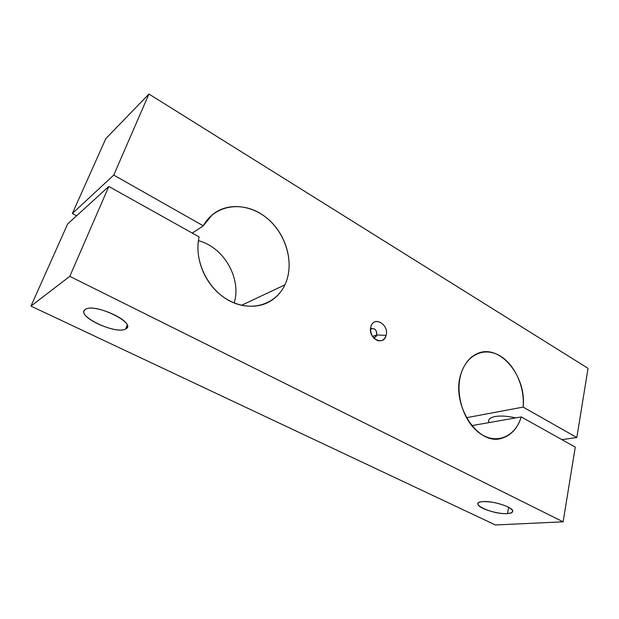 <?xml version="1.0" encoding="UTF-8"?>
<svg xmlns="http://www.w3.org/2000/svg" width="619" height="619" viewBox="0 0 619 619"><rect width="100%" height="100%" fill="white"/><g stroke="black" fill="none" stroke-linecap="round" stroke-linejoin="round"><path stroke-width="0.93" d="M461.55 372.205C449.386 402.938 478.363 447.955 502.968 437.865C511.72 434.762 517.809 427.775 521.237 416.92L471.701 425.64L521.237 416.92L575.26 447.111L563.128 521.817L495.424 524.966L563.128 521.817L69.8 276.345L108.82 186.451L67.68 223.931L30.95 306.088L69.8 276.345L30.95 306.088L495.424 524.966L30.95 306.088L67.68 223.931L108.82 186.451L199.132 236.915C194.652 256.08 203.009 279.819 219.087 293.654C235.158 307.542 256.645 310.026 271.168 300.679C277.142 296.803 281.722 291.526 284.91 284.856C294.002 265.683 287.905 238.47 270.944 221.757C254.092 204.951 228.287 201.291 212.155 214.886L203.295 225.827L192.323 233.108L203.295 225.827L113.757 175.084L72.353 213.493L76.64 215.776L72.353 213.493L113.757 175.084L148.939 94.034L105.81 138.656L72.353 213.493L105.81 138.656L148.939 94.034L588.05 368.336L576.815 437.532L561.897 439.645L576.815 437.532L523.109 407.093L466.378 417.732L523.109 407.093C526.862 376.128 499.432 343.119 477.319 353.619C470.138 356.799 464.884 362.989 461.55 372.205C467.902 353.712 485.273 346.95 500.059 355.894C514.892 364.676 524.935 387.115 523.109 407.093L576.815 437.532L588.05 368.336L148.939 94.034L113.757 175.084L203.295 225.827C215.103 204.007 244.234 200.633 265.033 216.65C286.017 232.373 295.124 263.477 284.91 284.856L241.495 305.314L284.91 284.856C275.78 304.571 251.283 312.402 229.448 300.78C207.551 289.406 193.569 260.166 199.132 236.915L108.82 186.451L69.8 276.345L563.128 521.817L575.26 447.111L521.237 416.92C515.449 436.828 496.152 445.131 479.663 433.192C463.074 421.562 454.4 392.253 461.55 372.205M198.42 240.683C223.939 247.159 241.75 278.62 234.183 303.001C241.75 278.62 223.939 247.159 198.42 240.683M495.154 416.517C491.06 417.314 488.878 418.73 488.608 420.773L488.971 422.607C487.749 419.651 489.807 417.616 495.154 416.517C500.856 415.581 507.665 416.053 515.573 417.918C507.665 416.053 500.856 415.581 495.154 416.517M507.487 513.584L508.663 507.301L507.487 513.584C510.837 513.36 512.594 512.594 512.741 511.302C513.7 507.348 492.747 500.578 482.789 501.638C479.671 501.908 478.046 502.651 477.914 503.866C477.04 507.828 497.235 514.443 507.487 513.584C492.492 514.83 466.881 502.636 482.789 501.638C491.022 501.467 499.332 503.193 507.712 506.814C514.319 510.52 514.25 512.772 507.487 513.584M125.665 328.952L127.15 325.192L125.665 328.952L127.235 327.227C131.313 319.721 92.92 303.24 85.283 309.423L84.045 310.885C80.315 318.646 117.355 334.523 125.665 328.952C116.217 335.173 74.899 315.504 85.283 309.423C94.545 302.428 137.898 323.722 125.665 328.952M372.089 335.722L370.626 331.397L372.089 335.722M376.77 334.972L372.491 336.396L376.77 334.972C376.182 336.79 375.037 337.649 373.334 337.548L375.029 337.262L376.77 334.972L386.078 335.397L376.77 334.972C376.886 330.267 375.044 328.163 371.238 328.658L370.502 329.2C374.534 327.683 376.623 329.61 376.77 334.972M370.858 326.832C369.907 333.308 372.135 337.873 377.551 340.543C381.745 341.533 384.585 339.816 386.078 335.397C389.297 325.037 374.665 315.651 371.145 325.973L370.858 326.832C373.621 315.419 389.428 324.48 386.078 335.397C383.532 346.864 367.423 337.966 370.858 326.832L371.145 325.973M502.968 437.865L496.059 438.933M488.724 420.216L488.608 420.773M374.24 337.525L375.029 337.262M373.899 338.183L377.551 340.543"/></g></svg>
